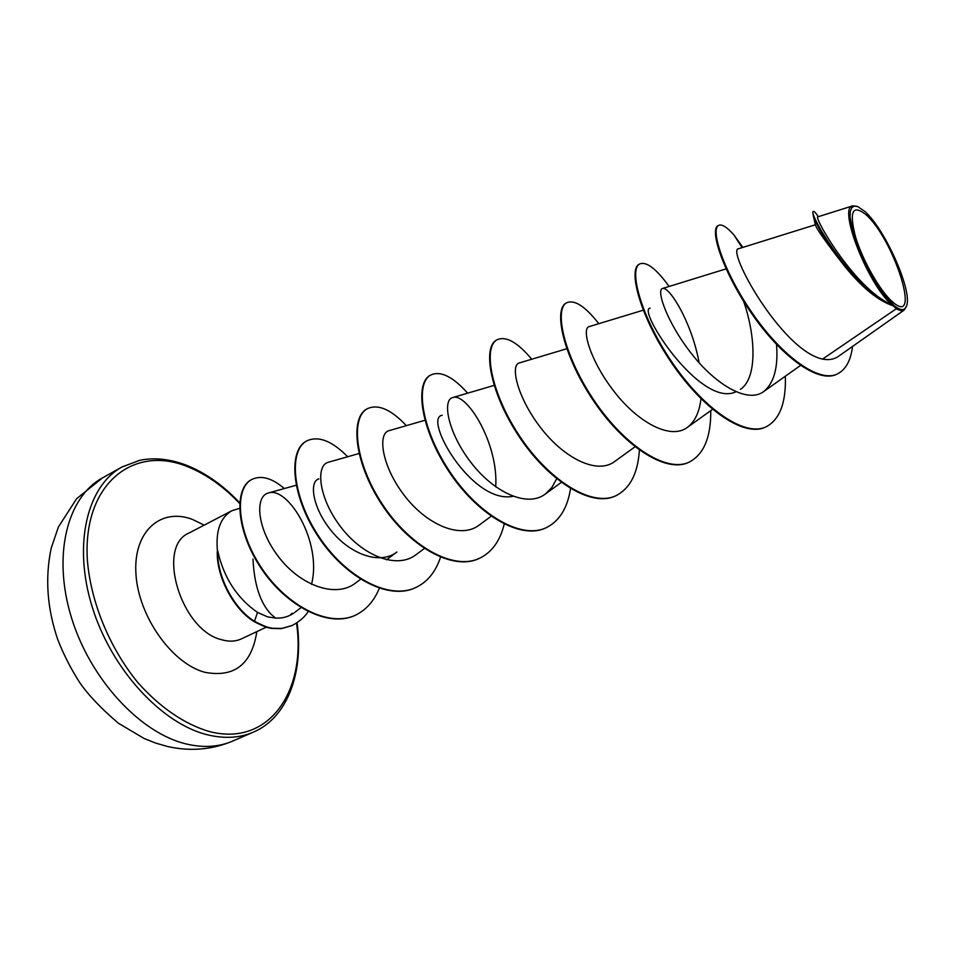<?xml version="1.0" encoding="UTF-8"?>
<svg xmlns="http://www.w3.org/2000/svg" width="955" height="955" viewBox="0 0 955 955"><rect width="100%" height="100%" fill="white"/><g stroke="black" fill="none" stroke-linecap="round" stroke-linejoin="round"><path stroke-width="1.43" d="M865.612 214.362C893.665 238.225 922.244 327.863 892.841 302.138C880.606 291.967 862.711 260.787 855.537 236.936C849.055 211.688 852.409 204.167 865.612 214.362M864.657 211.294C884.819 228.615 912.455 290.463 906.653 305.648C904.886 310.984 900.625 310.9 893.844 305.373L882.874 293.209L871.127 275.004L860.634 253.839L853.209 233.39L850.081 217.155L850.308 211.485L851.693 207.76L854.176 206.101L857.626 206.519L864.657 211.294M906.462 306.197L904.17 310.053L901.365 310.793L896.984 309.241L893.247 305.875C878.433 300.861 862.616 288.112 845.808 267.651C827.472 243.74 816.597 226.287 813.194 215.305L812.836 211.771L813.517 211.413C806.939 211.903 856.217 293.591 890.92 304.526L893.247 305.875M239.574 508.346L231.874 510.722C220.271 517.479 215.484 531.087 217.501 551.548L217.74 551.011C223.768 577.703 237.019 598.164 257.504 612.394L267.663 616.918L275.47 618.04L270.969 614.149C260.238 602.939 254.245 584.579 252.991 559.069M289.699 615.438L292.051 613.289M845.808 267.651L846.405 268.486C826.517 243.071 816.167 228.496 815.367 224.759L738.788 248.67C725.334 248.085 781.166 350.389 822.565 359.092L896.256 308.799M742.226 297.614C754.45 329.153 759.213 376.867 740.423 389.354M735.899 391.825C700.504 408.561 636.4 308.835 650.116 308.143M512.954 496.314C471.698 504.55 422.683 417.586 442.213 415.294M386.512 559.821L396.946 551.99C379.971 565.336 350.21 554.246 331.349 530.849C312.237 507.594 309.002 481.201 318.886 478.885M275.47 618.04C282.752 618.53 289.317 616.548 295.155 612.107L301.434 607.344M311.509 584.341C322.468 541.939 287.813 486 268.367 493.007C254.758 496.194 256.597 528.318 278.478 556.705C299.989 585.284 335.778 598.666 355.678 582.956L360.99 578.969M359.02 453.53L328.389 462.232C315.568 465.264 318.373 497.483 340.326 526.372C361.981 555.404 396.755 569.813 416.105 554.628L424.318 548.516M425.512 420.116L389.127 430.633C377.416 433.403 381.546 465.61 403.965 494.965C426.109 524.45 460.441 539.694 479.291 524.999L491.145 516.261M495.717 486.835C498.641 443.502 466.625 392.123 452.694 397.567C442.141 400.014 447.764 432.305 470.636 462.053C493.317 492.04 527.124 508.108 545.424 493.974L551.859 487.48L556.67 478.801M566.769 348.754L519.293 362.936C510.042 365.049 517.156 397.28 540.566 427.577C563.76 457.982 597.042 475.041 614.734 461.456L634.991 446.809M643.24 310.208L589.128 326.622C581.285 328.365 590.023 360.524 613.981 391.335C637.713 422.241 670.458 440.303 687.421 427.351C694.906 421.632 699.43 412.094 700.982 398.748M699.108 362.733C691.921 322.551 669.097 285.736 662.46 288.506C656.157 289.807 666.626 321.859 691.145 353.231C715.462 384.662 747.598 403.81 763.773 391.514C774.075 382.991 778.325 367.305 776.534 344.445M822.565 359.092C828.845 360.31 834.157 359.39 838.49 356.334L904.182 310.065M852.791 205.838L818.077 216.773C812.001 214.278 854.391 289.007 891.493 304.538C867.224 283.217 837.702 206.972 852.791 205.838L857.077 206.34M742.083 247.643L733.906 234.906C726.922 227.039 721.825 223.876 718.614 225.392L717.957 225.738C709.35 229.63 723.198 272.939 752.516 314.768C781.715 356.788 818.411 383.635 836.759 374.241L837.093 374.074M718.614 225.392C710.019 229.272 723.878 272.581 753.22 314.422C782.432 356.454 819.115 383.301 837.44 373.918C845.82 369.609 850.845 360.453 852.505 346.462M817.85 216.009C815.582 212.667 814.138 211.127 813.517 211.413M217.501 551.548L217.263 551.668C216.415 576.82 233.772 609.553 254.376 621.753L257.504 612.394M765.922 426.909L765.6 427.052C743.312 438.154 700.91 407.057 670.231 360.883C639.325 314.816 628.163 269.191 639.182 264.26L639.492 264.105M689.033 462.184L688.722 462.327C665.146 473.931 622.23 444.373 592.518 399.321C562.567 354.377 553.542 308.931 566.243 303.022L566.542 302.866M615.856 495.752L615.557 495.884C590.859 508.024 547.478 479.888 518.649 435.874C489.569 391.956 482.502 346.677 496.755 339.956L497.328 339.646C506.186 335.897 517.646 342.415 531.72 359.223M545.997 527.793L545.711 527.924C520.009 540.458 476.306 513.635 448.337 470.636C420.105 427.733 414.804 382.716 430.43 375.196L430.705 375.064M479.374 558.365L479.1 558.484C452.515 571.424 408.525 545.854 381.355 503.786C353.887 461.85 350.21 417.06 367.09 408.859L367.353 408.728M415.652 587.588L415.389 587.707C388.017 600.97 343.836 576.522 317.418 535.373C290.714 494.344 288.517 449.865 306.531 441.043L306.782 440.924M354.711 615.545L354.46 615.665C326.18 628.306 283.217 603.524 259.354 565.587C235.133 527.554 234.787 487.754 251.499 479.625L251.738 479.506M291.955 625.597L281.295 628.641L272.02 628.462C268.689 627.805 266.875 628.115 254.376 621.753M733.906 234.906L742.883 247.393M785.344 376.21C786.168 402.604 779.805 419.46 766.256 426.754C743.981 437.844 701.579 406.735 670.888 360.56C639.981 314.482 628.808 268.844 639.802 263.926C646.535 261.288 656.312 268.797 669.121 286.452M710.759 410.638C711.021 437.163 703.883 454.305 689.343 462.041C665.778 473.644 622.875 444.063 593.151 399.011C563.199 354.054 554.151 308.608 566.84 302.699C574.671 299.464 585.331 306.46 598.821 323.685M639.384 450.127C637.904 473.226 630.157 488.387 616.154 495.609C591.467 507.75 548.086 479.601 519.257 435.576C490.166 391.657 483.075 346.379 497.328 339.646M570.613 488.005C567.664 507.809 559.558 521.036 546.284 527.661C520.594 540.196 476.879 513.36 448.91 470.349C420.666 427.446 415.353 382.43 430.968 374.909C440.78 370.647 453.004 376.736 467.628 393.174M504.228 524.092C500.157 540.817 491.968 552.205 479.649 558.233C453.064 571.174 409.086 545.592 381.893 503.512C354.424 461.563 350.736 416.786 367.615 408.585C378.311 403.87 391.228 409.552 406.341 425.655M440.518 557.195C435.743 571.77 427.542 581.87 415.914 587.468C388.542 600.731 344.361 576.271 317.943 535.11C291.227 494.081 289.019 449.602 307.033 440.78C318.564 435.635 332.113 440.959 347.68 456.753M379.469 587.898C374.241 600.946 366.075 610.126 354.962 615.438C326.682 628.08 283.719 603.285 259.856 565.336C235.622 527.303 235.276 487.504 251.965 479.374C261.36 475.041 272.139 478.097 284.315 488.542M308.393 611.212C305.039 616.727 299.643 621.49 292.194 625.489L281.773 628.426L272.497 628.235C269.167 627.578 267.352 627.889 254.854 621.526C234.13 609.254 216.713 576.199 217.74 551.011M187.013 744.148C203.857 747.968 219.041 746.965 232.566 741.128C211.891 749.794 190.236 751.585 167.591 746.5L155.749 743.121L144.181 738.525L118.36 723.198C101.206 708.574 88.338 695.061 79.778 682.658C71.028 669.061 63.687 654.724 57.789 639.647C47.105 608.371 44.921 577.882 51.212 548.158L58.386 527.041L76.627 498.689L102.4 477.954C67.232 497.066 52.215 555.416 71.47 617.67C90.498 679.936 140.97 733.774 187.013 744.148M232.566 741.128L253.266 732.187C239.872 737.964 224.783 738.872 208.011 734.932C162.171 724.224 111.604 669.765 92.253 607.07C72.676 544.362 87.227 485.844 122.073 466.935L102.4 477.954M296.528 623.078C306.519 691.014 268.928 746.905 209.694 731.614C185.139 724.582 159.843 707.464 137.616 682.288C108.894 647.036 90.009 600.17 87.227 557.839C83.586 482.49 134.548 444.302 188.242 466.947C206.519 474.432 223.661 486.596 239.657 503.476M266.278 627.184L241.424 638.859C235.503 641.593 228.818 641.856 221.357 639.659C180.686 629.99 155.975 546.26 189.066 532.997L231.874 510.722M256.835 631.613C251.762 664.286 234.453 677.847 204.883 672.308C171.888 663.63 138.212 616.035 135.932 573.74C133.151 531.29 160.894 507.248 192.492 519.448L204.167 525.131M253.266 732.187C286.966 718.065 304.048 673.382 297.053 622.732M239.705 502.748C223.398 485.57 205.982 473.191 187.431 465.622C170.718 459.069 154.865 457.278 139.896 460.262L122.073 466.935M800.493 365.455L763.773 391.514M726.075 268.892L662.46 288.506M712.537 409.361L687.421 427.351M561.791 482.036L545.424 493.974M494.081 385.402L452.694 397.567M296.169 485.236L268.367 492.995M815.367 224.759L813.194 215.305M836.759 374.241L837.44 373.918M766.256 426.754L765.6 427.052M639.802 263.926L639.182 264.26M689.343 462.041L688.722 462.327M566.84 302.699L566.243 303.022M616.154 495.609L615.557 495.884"/></g></svg>
